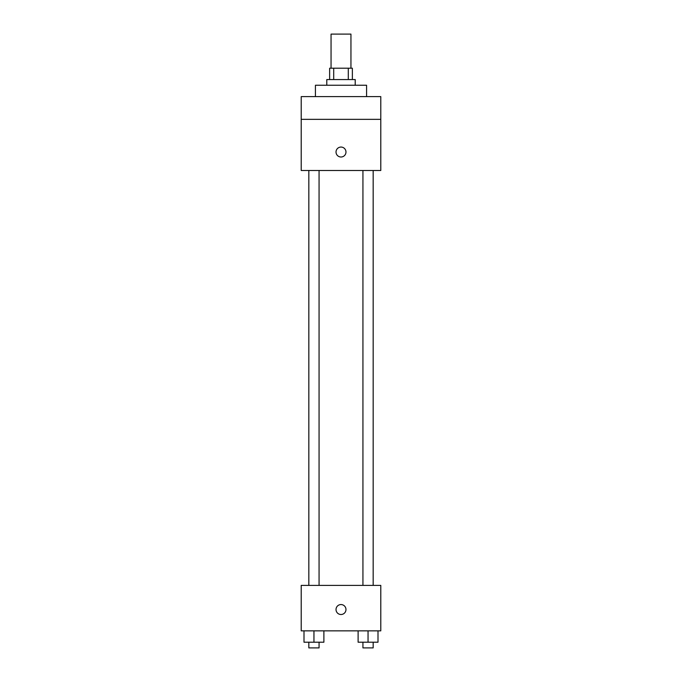 <?xml version="1.0" encoding="UTF-8"?>
<svg xmlns="http://www.w3.org/2000/svg" width="682" height="682" viewBox="0 0 682 682"><rect width="100%" height="100%" fill="white"/><g stroke="black" fill="none" stroke-linecap="round" stroke-linejoin="round"><path stroke-width="1.02" d="M350.949 68.2L350.949 34.1L331.051 34.1L331.051 68.2M333.711 79.564L333.711 68.2L329.636 68.2L329.636 79.564M333.711 68.2L352.364 68.2L352.364 79.564M348.289 79.564L348.289 68.2M326.789 85.25L326.789 79.564L355.211 79.564L355.211 85.25M366.575 96.614L366.575 85.25L315.425 85.25L315.425 96.614M301.214 96.614L380.786 96.614L380.786 119.35L301.214 119.35L301.214 96.614M380.786 119.35L380.786 170.5L301.214 170.5L301.214 119.35M341 157.005A4.97 4.97 0 0 1 336.695 149.546A4.97 4.97 0 0 1 345.305 149.546A4.97 4.97 0 0 1 341 157.005M301.214 585.386L380.786 585.386L380.786 630.85L301.214 630.85L301.214 585.386M341 614.508A4.97 4.97 0 0 1 336.695 607.048A4.97 4.97 0 0 1 345.305 607.048A4.97 4.97 0 0 1 341 614.508M358.11 630.85L358.11 642.214L377.998 642.214L377.998 630.85L377.998 642.214M368.05 642.214L368.05 630.85M373.165 642.214L373.165 647.9L362.935 647.9L362.935 642.214M304.002 630.85L304.002 642.214L323.89 642.214L323.89 630.85L323.89 642.214M313.95 642.214L313.95 630.85M319.065 642.214L319.065 647.9L308.835 647.9L308.835 642.214M362.935 170.5L362.935 585.386M373.165 170.5L373.165 585.386M319.065 585.386L319.065 170.5M308.835 585.386L308.835 170.5"/></g></svg>
